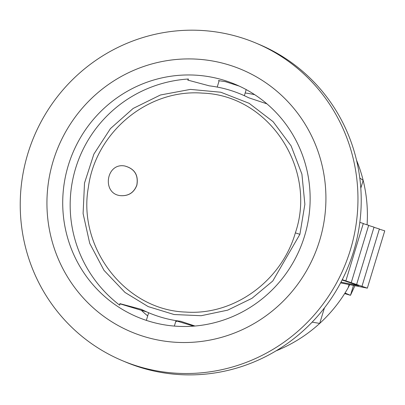 <?xml version="1.0" encoding="UTF-8"?>
<svg xmlns="http://www.w3.org/2000/svg" width="405" height="405" viewBox="0 0 405 405"><rect width="100%" height="100%" fill="white"/><g stroke="black" fill="none" stroke-linecap="round" stroke-linejoin="round"><path stroke-width="0.61" d="M124.72 165.979C134.526 168.682 138.55 175.081 136.799 185.176C133.949 192.583 128.582 196.081 120.705 195.671M136.88 185.181C134.02 192.613 128.643 196.111 120.756 195.676C101.559 194.132 105.907 162.37 124.78 165.989C134.597 168.662 138.631 175.061 136.88 185.181M299.897 234.318L304.869 204.297L301.912 174.125L291.119 145.896L273.112 121.682L249.115 103.3L220.836 92.239L190.451 89.394L160.436 94.993L133.169 108.429L110.433 128.608L93.879 154.102L84.508 183.075L83.096 213.567L89.728 243.364L103.984 270.332L125.013 292.45L148.19 306.605L174.125 314.533L201.179 315.713L227.686 310.149L251.991 298.308L272.798 280.989L299.897 234.318L295.361 232.875C281.814 280.189 234.844 315.551 185.865 312.073C124.927 310.22 77.38 247.121 88.391 187.206C95.545 132.719 147.374 88.822 202.328 93.115C269.76 95.17 317.156 169.604 295.361 232.875M266.905 103.837L248.645 97.752A118.635 118.508 -43.8 0 0 209.355 85.855L187.783 80.094L188.396 79.005L188.047 80.165M146.858 311.966L120.082 303.856L119.683 305.173A126.208 126.071 136.2 0 1 119.298 304.874A126.208 126.071 136.2 0 1 188.396 79.005M119.683 305.173L119.87 303.634L141.441 309.395A118.635 118.508 -43.8 0 0 180.726 321.292L195.007 326.025M193.651 326.136L177.025 321.099L175.628 321.874M175.416 320.527A14.231 0.324 16.9 0 1 175.952 320.775A14.231 0.324 16.9 0 1 175.957 320.79L174.352 326.081M345.019 293.017L350.477 295.316L353.484 285.429M354.917 285.707L350.477 295.316L344.665 293.579M359.782 177.982L363.163 180.407A143.79 140.439 112.9 0 1 367.077 224.81A143.79 140.439 112.9 0 0 356.516 160.162M349.682 284.68L348.087 287.879A143.79 140.439 112.9 0 1 276.144 350.811M349.095 284.568L348.087 287.879A143.79 140.439 112.9 0 1 319.717 323.408L312.154 322.137M219.075 80.97L218.401 80.62L225.418 81.668L239.198 86.083M256.016 43.107L259.276 44.479A172.272 168.252 112.9 0 1 353.631 251.343A172.272 168.252 112.9 0 1 125.439 361.964L122.178 360.592A172.272 168.252 -67.1 0 0 350.371 249.971A172.272 168.252 -67.1 0 0 256.016 43.107A172.272 168.252 -67.1 0 0 34.055 136.49A172.272 168.252 -67.1 0 0 122.178 360.592M254.699 94.684A126.208 123.262 -67.1 0 0 245.172 92.973M141.299 310.281A126.208 123.262 -67.1 0 0 147.688 315.92M304.58 235.978A126.208 123.262 112.9 0 1 137.401 317.019A126.208 123.262 112.9 0 1 72.844 152.842A126.208 123.262 112.9 0 1 235.457 84.427A126.208 123.262 112.9 0 1 304.58 235.978M360.799 188.193L363.163 180.407M319.717 323.408L324.425 307.921M342.271 279.658L367.335 288.147L384.75 230.83L379.338 229.154M345.89 280.776L363.305 223.459L359.822 222.38M351.251 282.619L368.666 225.302L363.255 223.626M356.613 284.462L374.028 227.144L368.616 225.469M361.974 286.305L379.389 228.987L373.977 227.311M340.964 282.179L358.734 285.667L342.093 280.002M367.335 288.147L340.59 282.898M319.651 240.474A142.312 138.991 112.9 0 1 83.997 298.738A142.312 138.991 112.9 0 1 155.636 62.957A142.312 138.991 112.9 0 1 319.651 240.474M219.201 80.555L217.222 87.075M246.199 89.596L244.347 95.691M148.655 312.746L146.337 320.375"/></g></svg>
